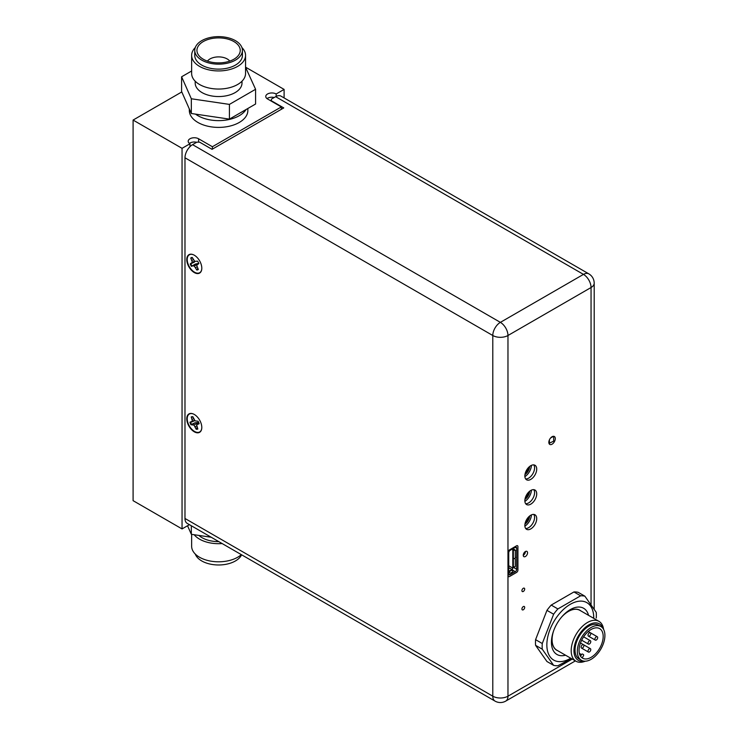 <?xml version="1.0" encoding="UTF-8"?>
<svg xmlns="http://www.w3.org/2000/svg" width="738" height="738" viewBox="0 0 738 738"><rect width="100%" height="100%" fill="white"/><g stroke="black" fill="none" stroke-linecap="round" stroke-linejoin="round"><path stroke-width="1.11" d="M246.095 109.501A29.252 16.891 180 0 1 197.904 115.681A29.252 16.891 180 0 1 195.515 114.122A29.252 16.891 180 0 0 197.904 115.681A29.252 16.891 180 0 0 246.095 109.501M189.334 108.984L189.334 110.506A29.252 16.891 -0 0 0 197.904 122.453A29.252 16.891 -0 0 0 229.786 126.115A29.252 16.891 -0 0 0 247.848 110.506L247.848 108.486M245.855 67.333L284.102 89.409L284.102 97.923M281.344 109.316L281.344 106.927L212.387 146.733L212.387 149.122M212.387 146.733L198.596 138.772A6.098 3.515 -0 0 0 191.954 138.015A6.098 3.515 -0 0 0 188.19 141.262A6.098 3.515 -0 0 0 189.98 143.753L189.98 146.668M196.659 142.286A6.098 3.515 -0 0 0 189.435 143.393M274.232 97.499A6.098 3.515 -0 0 0 267.008 98.606M281.344 106.927L267.553 98.966A6.098 3.515 -0 0 1 265.763 96.475A6.098 3.515 -0 0 1 269.527 93.228A6.098 3.515 -0 0 1 276.169 93.984L284.102 89.409M276.169 96.401L276.169 93.984M189.417 524.672L182.046 528.925L182.046 148.329L189.98 143.753M181.788 91.946L133.089 120.063L133.089 500.659L182.046 528.925M133.089 120.063L182.046 148.329M194.288 414.452A10.627 6.135 -120 0 0 193.365 413.981A10.627 6.135 -120 0 0 186.788 419.332A10.627 6.135 -120 0 0 194.288 431.804A10.627 6.135 -120 0 0 201.742 428.501A10.627 6.135 -120 0 0 194.288 414.452M195.625 427.902A7.998 4.622 -120 0 0 196.428 428.427A7.998 4.622 -120 0 0 196.695 428.575M194.288 255.2A10.627 6.135 -120 0 0 193.365 254.739A10.627 6.135 -120 0 0 186.788 260.09A10.627 6.135 -120 0 0 194.288 272.562A10.627 6.135 -120 0 0 201.742 269.259A10.627 6.135 -120 0 0 194.288 255.2M536.72 469.11A8.386 4.843 120 0 0 534.976 465.263A8.386 4.843 120 0 0 528.519 467.514A8.386 4.843 120 0 0 524.856 475.955A8.386 4.843 120 0 0 526.591 479.792A8.386 4.843 120 0 0 533.057 477.551A8.386 4.843 120 0 0 536.72 469.11M525.659 478.934A8.386 4.843 120 0 0 531.6 475.53A8.386 4.843 120 0 0 534.58 467.874A8.386 4.843 120 0 0 533.768 464.894M536.72 493.87A8.386 4.843 120 0 0 534.976 490.032A8.386 4.843 120 0 0 528.519 492.274A8.386 4.843 120 0 0 524.856 500.715A8.386 4.843 120 0 0 526.591 504.552A8.386 4.843 120 0 0 533.057 502.31A8.386 4.843 120 0 0 536.72 493.87M525.659 503.694A8.386 4.843 120 0 0 531.6 500.29A8.386 4.843 120 0 0 534.58 492.633A8.386 4.843 120 0 0 533.768 489.654M536.72 518.63A8.386 4.843 120 0 0 534.976 514.792A8.386 4.843 120 0 0 528.519 517.043A8.386 4.843 120 0 0 524.856 525.474A8.386 4.843 120 0 0 526.591 529.321A8.386 4.843 120 0 0 533.057 527.07A8.386 4.843 120 0 0 536.72 518.63M525.659 528.463A8.386 4.843 120 0 0 531.6 525.05A8.386 4.843 120 0 0 534.58 517.393A8.386 4.843 120 0 0 533.768 514.414M555.29 438.593A4.576 2.638 120 0 0 554.349 436.499A4.576 2.638 120 0 0 550.825 437.726A4.576 2.638 120 0 0 548.832 442.33A4.576 2.638 120 0 0 549.773 444.424A4.576 2.638 120 0 0 553.297 443.197A4.576 2.638 120 0 0 555.29 438.593M527.559 552.78A3.044 1.762 120 0 0 526.932 551.387A3.044 1.762 120 0 0 524.58 552.199A3.044 1.762 120 0 0 523.251 555.271A3.044 1.762 120 0 0 523.879 556.664A3.044 1.762 120 0 0 526.231 555.843A3.044 1.762 120 0 0 527.559 552.78M523.251 555.29A3.044 1.762 120 0 0 525.428 551.544A3.044 1.762 120 0 0 525.428 551.526M524.681 607.392A1.946 1.125 120 0 0 524.275 606.498A1.946 1.125 120 0 0 522.772 607.023A1.946 1.125 120 0 0 521.923 608.979A1.946 1.125 120 0 0 522.329 609.874A1.946 1.125 120 0 0 523.832 609.357A1.946 1.125 120 0 0 524.681 607.392M524.681 589.081A1.946 1.125 120 0 0 524.275 588.186A1.946 1.125 120 0 0 522.772 588.703A1.946 1.125 120 0 0 521.923 590.668A1.946 1.125 120 0 0 522.329 591.562A1.946 1.125 120 0 0 523.832 591.037A1.946 1.125 120 0 0 524.681 589.081M508.15 552.264L508.15 575.714A1.946 1.125 120 0 0 508.547 576.609A1.946 1.125 120 0 0 509.524 576.516L516.545 572.457A1.946 1.125 120 0 0 517.928 570.068L517.928 546.618A1.946 1.125 120 0 0 517.523 545.723A1.946 1.125 120 0 0 516.545 545.816L509.524 549.875A1.946 1.125 120 0 0 508.15 552.264M591.055 604.376L591.055 287.525A10.729 6.19 -0 0 0 594.191 283.152A10.729 10.729 0 0 0 588.832 273.863A10.729 6.19 -60 0 0 583.463 274.388A10.729 6.19 60 0 1 591.055 287.525L507.965 335.504L507.965 696.192A10.729 6.19 -0 0 1 492.79 696.192L492.79 335.504A10.729 6.19 -0 0 0 507.965 335.504A10.729 6.19 60 0 0 500.373 322.358L583.463 274.388L275.652 96.678L271.344 99.16L271.344 100.755L283.752 107.923L212.046 149.325L199.629 142.157L196.871 142.157L192.563 144.648L500.373 322.358A10.729 6.19 120 0 0 492.79 335.504L184.98 157.784L184.98 518.473L492.79 696.192A10.729 6.19 120 0 0 495.014 701.1L187.203 523.39A10.729 6.19 -60 0 1 184.98 518.473M275.652 96.678A10.729 6.19 -60 0 1 281.012 96.143L588.832 273.863M197.267 269.591A7.998 4.622 -120 0 0 197.83 269.785M197.267 428.843A7.998 4.622 -120 0 0 197.83 429.036M184.98 157.784A10.729 6.19 -60 0 1 192.563 144.648M588.02 651.165A1.946 1.125 -60 0 1 588.869 649.2A1.946 1.125 -60 0 1 590.372 648.674A1.946 1.125 -60 0 1 590.778 649.569A1.946 1.125 -60 0 1 589.92 651.534A1.946 1.125 -60 0 1 588.426 652.06A1.946 1.125 -60 0 1 588.02 651.165M594.911 639.219A1.946 1.125 -60 0 1 595.76 637.254A1.946 1.125 -60 0 1 597.263 636.737A1.946 1.125 -60 0 1 597.669 637.632A1.946 1.125 -60 0 1 596.821 639.588A1.946 1.125 -60 0 1 595.317 640.114A1.946 1.125 -60 0 1 594.911 639.219M588.02 643.204A1.946 1.125 -60 0 1 588.869 641.239A1.946 1.125 -60 0 1 590.372 640.713A1.946 1.125 -60 0 1 590.778 641.608A1.946 1.125 -60 0 1 589.92 643.573A1.946 1.125 -60 0 1 588.426 644.09A1.946 1.125 -60 0 1 588.02 643.204M581.922 657.733A17.066 9.852 120 0 0 582.236 657.853L583.463 655.741A0.978 0.563 120 0 0 583.463 654.615L582.485 654.043A0.978 0.563 -60 0 0 581.507 654.615L580.566 656.248M603.186 636.433A17.066 9.852 -60 0 1 595.741 653.61A17.066 9.852 -60 0 1 582.586 658.176A17.066 9.852 -60 0 1 579.053 650.362A17.066 9.852 -60 0 1 586.507 633.195A17.066 9.852 -60 0 1 599.653 628.619A17.066 9.852 -60 0 1 603.186 636.433M581.369 660.289L579.09 658.979A19.502 11.264 -60 0 1 575.05 650.049A19.502 11.264 -60 0 1 583.564 630.418A19.502 11.264 -60 0 1 598.601 625.197L600.87 626.507A19.502 11.264 -60 0 1 604.911 635.436A19.502 11.264 -60 0 1 596.396 655.067A19.502 11.264 -60 0 1 581.369 660.289A19.502 11.264 -60 0 1 577.328 651.359A19.502 11.264 -60 0 1 585.843 631.737A19.502 11.264 -60 0 1 600.87 626.507M583.989 661.147A21.061 12.159 -60 0 1 573.952 650.685A21.061 12.159 -60 0 1 586.387 626.544A21.061 12.159 -60 0 1 602.928 628.352M585.216 661.202A23.016 13.284 -60 0 1 575.963 661.22A23.016 13.284 -60 0 1 571.194 650.685A23.016 13.284 -60 0 1 581.24 627.521A23.016 13.284 -60 0 1 598.97 621.359A23.016 13.284 -60 0 1 603.583 629.385M575.963 661.22L556.858 650.196A23.016 13.284 -60 0 1 552.089 639.661A23.016 13.284 -60 0 1 553.592 630.916M561.544 617.143A23.016 13.284 -60 0 1 579.874 610.335L598.97 621.359M557.919 650.805A23.109 13.339 -60 0 1 552.024 639.698A23.109 13.339 -60 0 1 553.048 632.531M562.67 615.861A23.109 13.339 -60 0 1 580.935 610.944M581.507 654.615L579.376 653.379M588.02 635.243A1.946 1.125 -60 0 1 588.869 633.278A1.946 1.125 -60 0 1 590.372 632.752A1.946 1.125 -60 0 1 590.778 633.647A1.946 1.125 -60 0 1 589.92 635.612A1.946 1.125 -60 0 1 588.426 636.128A1.946 1.125 -60 0 1 588.02 635.243M581.12 647.18A1.946 1.125 -60 0 1 581.978 645.215A1.946 1.125 -60 0 1 583.472 644.698A1.946 1.125 -60 0 1 583.878 645.593A1.946 1.125 -60 0 1 583.029 647.549A1.946 1.125 -60 0 1 581.526 648.075A1.946 1.125 -60 0 1 581.12 647.18M525.188 523.011A7.315 4.225 120 0 0 528.842 516.701M524.958 524.128A7.315 4.225 120 0 0 529.7 515.954M524.958 499.358A7.315 4.225 120 0 0 529.7 491.185M525.188 498.251A7.315 4.225 120 0 0 528.842 491.942M524.958 474.599A7.315 4.225 120 0 0 529.7 466.425M525.188 473.482A7.315 4.225 120 0 0 528.842 467.182M513.611 548.334L513.611 549.45L512.799 549.921L512.799 548.804M515.558 557.319L515.299 557.965A0.766 0.609 21.9 0 1 514.543 558.491L513.353 558.334A1.153 0.664 -0 0 1 512.799 558.149L512.799 549.921A1.153 0.664 -0 0 0 513.353 550.105L514.543 550.262L514.81 549.616L513.611 549.45M514.543 550.262A0.766 0.609 21.9 0 1 515.299 550.991L515.558 550.345M515.299 550.991L515.299 557.965M513.353 566.719L513.353 558.491L514.543 558.648A0.766 0.609 21.9 0 1 515.299 559.376L515.299 566.35A0.766 0.609 21.9 0 1 514.543 566.876L513.353 566.719A1.153 0.664 180 0 1 512.799 566.535L512.799 568.103A1.153 0.664 -60 0 1 511.978 569.515L508.731 571.387M513.353 558.491A1.153 0.664 180 0 1 512.799 558.306L512.799 566.535M508.731 571.572A1.153 0.664 -120 0 1 508.98 571.821L509.737 572.734A0.766 0.6 -146.8 0 0 510.761 573.002L512.661 571.904A0.766 0.6 33.2 0 0 512.725 571.018L511.969 570.096A1.153 0.664 -120 0 0 511.572 569.754M508.731 566.756A1.153 0.664 120 0 0 508.999 565.908L508.731 565.363M197.729 428.778A6.716 3.875 60 0 1 196.612 428.806L197.147 427.33M191.502 424.405L190.948 424.737L194.011 425.116L197.959 422.533L195.053 422.773L191.502 424.405A6.716 3.875 60 0 1 190.939 423.206A6.716 3.875 60 0 1 190.579 422.154M194.011 425.116L196.16 429.23A6.891 3.976 -120 0 0 197.83 429.027L196.631 424.802L199.112 423.75A6.891 3.976 -120 0 0 198.688 422.477A6.891 3.976 -120 0 0 198.107 421.241L195.044 420.863L192.886 416.749A6.891 3.976 -120 0 0 191.216 416.952L192.424 421.177L189.934 422.228A6.891 3.976 -120 0 0 190.948 424.737M193.651 418.64L192.203 419.396M194.574 420.199L192.424 421.177M194.278 420.835L191.557 422.035M195.053 422.773L192.572 424.544M196.76 425.891L195.183 426.785M198.863 422.939L197.489 423.944M201.76 428.354A10.341 5.969 60 0 1 195.985 432.099A10.341 5.969 60 0 1 188.273 423.75A10.341 5.969 60 0 1 193.494 414.036M193.107 417.284L191.216 416.952M192.664 258.291L191.317 257.885A6.716 3.875 60 0 1 191.981 257.497A6.716 3.875 60 0 1 192.074 257.47M198.245 269.342A6.716 3.875 60 0 1 198.015 269.444A6.716 3.875 60 0 1 197.24 269.601L197.664 268.189M194.315 266.114L198.218 263.484L195.386 264.029L192.922 265.8L194.315 266.114L196.806 270.034A6.891 3.976 -120 0 0 198.31 269.471L196.677 265.228L198.826 263.586A6.891 3.976 -120 0 0 197.59 261.141L194.731 261.372L192.24 257.451A6.891 3.976 -120 0 0 190.736 258.023L192.369 262.258L190.219 263.9A6.891 3.976 -120 0 0 191.456 266.353L192.922 265.8M197.037 266.796L195.598 267.645M198.67 263.18L197.36 264.139M191.317 257.885L190.736 258.023M193.347 259.656L191.945 260.413M194.601 261.215L192.369 262.258M194.426 262.138L191.686 263.346M201.76 269.112A10.341 5.969 60 0 1 199.177 272.94A10.341 5.969 60 0 1 188.882 265.855A10.341 5.969 60 0 1 189.878 254.545A10.341 5.969 60 0 1 193.494 254.794M195.386 264.029L191.456 266.353M192 265.994A6.716 3.875 60 0 1 190.819 263.669M553.666 436.296L553.666 441.149L548.98 443.381M553.537 436.287L550.576 438.003M549.395 439.894L549.395 443.621M570.723 658.195A33.155 19.142 -60 0 1 546.849 644.911A33.155 19.142 -60 0 1 570.299 604.302A33.155 19.142 -60 0 1 593.739 617.844A33.155 19.142 -60 0 1 593.739 618.333M542.264 643.518L535.585 639.661A38.321 22.131 -60 0 0 535.474 642.567A38.321 22.131 -60 0 0 535.585 645.335L542.264 649.191A38.321 22.131 -60 0 1 542.153 646.423A38.321 22.131 -60 0 1 542.264 643.518L553.629 614.219A38.321 22.131 -60 0 1 557.882 608.933L580.621 595.806A38.321 22.131 -60 0 1 584.874 596.184L596.239 612.355A38.321 22.131 -60 0 1 596.35 615.132A38.321 22.131 -60 0 1 596.239 618.029M588.546 615.335A26.669 15.397 120 0 0 583.629 608.278A26.669 15.397 120 0 0 563.076 615.427A26.669 15.397 120 0 0 551.434 642.263A26.669 15.397 120 0 0 556.959 654.477A26.669 15.397 120 0 0 565.529 655.196M584.874 596.184L578.195 592.328A38.321 22.131 -60 0 0 573.943 591.95L580.621 595.806M571.535 658.665L557.882 665.741A38.321 22.131 -60 0 1 553.629 665.362L546.95 661.506L535.585 645.335M553.629 665.362L542.264 649.191M535.585 639.661L546.95 610.363L553.629 614.219M557.882 608.933L551.203 605.077L573.943 591.95M546.95 610.363A38.321 22.131 -60 0 1 551.203 605.077M524.884 501.406A9.751 5.627 120 0 0 531.434 490.115M524.884 526.166A9.751 5.627 120 0 0 531.434 514.875M516.692 548.149L516.692 569.293A1.946 1.125 -60 0 1 515.308 571.682L510.115 574.681L508.731 573.887L508.731 552.744A1.946 1.125 -60 0 1 510.115 550.354L515.308 547.356A1.946 1.125 -60 0 1 516.286 547.255A1.946 1.125 -60 0 1 516.692 548.149L515.308 547.356M508.731 573.887A1.946 1.125 120 0 0 509.137 574.782A1.946 1.125 120 0 0 510.115 574.681M524.884 476.647A9.751 5.627 120 0 0 531.434 465.355M195.266 554.044A23.828 13.764 -0 0 0 201.742 560.945A23.828 13.764 -0 0 0 241.603 554.801M191.64 534.358L191.64 546.24A26.955 15.563 -0 0 0 199.537 557.245A26.955 15.563 -0 0 0 241.308 554.625M194.186 534.727A26.955 15.563 -0 0 0 199.537 539.137A26.955 15.563 -0 0 0 222.138 543.555M198.891 535.428A23.404 13.515 -0 0 0 202.046 537.688A23.404 13.515 -0 0 0 218.817 541.637M187.544 525.751L191.336 534.312L191.336 525.779M191.336 534.312L211.197 537.246M235.44 40.664A23.828 13.764 180 0 1 242.424 50.396A23.828 13.764 180 0 1 227.71 63.108A23.828 13.764 180 0 1 201.742 60.119A23.828 13.764 180 0 1 194.758 50.396A23.828 13.764 180 0 1 209.472 37.684A23.828 13.764 180 0 1 235.44 40.664M242.424 50.396L242.424 55.368A23.828 13.764 180 0 1 227.71 68.081A23.828 13.764 180 0 1 201.742 65.101A23.828 13.764 180 0 1 194.758 55.368L194.758 50.396M203.282 59.234A21.651 12.5 180 0 1 198.78 55.433A21.651 12.5 180 0 1 206.363 40.083A21.651 12.5 180 0 1 233.9 41.559A21.651 12.5 180 0 1 238.402 55.433A21.651 12.5 180 0 1 203.282 59.234M207.433 61.106A12.186 7.039 180 0 1 227.212 58.957A12.186 7.039 180 0 1 229.758 61.106M241.916 47.573A26.955 15.563 180 0 1 245.551 55.368A26.955 15.563 180 0 1 228.909 69.75A26.955 15.563 180 0 1 199.537 66.374A26.955 15.563 180 0 1 191.64 55.368A26.955 15.563 180 0 1 195.266 47.573M245.551 55.368L245.551 73.486A26.955 15.563 180 0 1 228.909 87.859A26.955 15.563 180 0 1 199.537 84.492A26.955 15.563 180 0 1 191.64 73.486L191.64 55.368M241.999 81.208L241.999 83.043A23.404 13.515 180 0 1 227.553 95.525A23.404 13.515 180 0 1 202.046 92.591A23.404 13.515 180 0 1 195.192 83.043L195.192 81.208M191.336 98.772L181.603 76.789L181.603 91.521L191.336 113.504L191.336 98.772L229.426 104.399L255.579 89.289L255.579 104.021L229.426 119.122L229.426 104.399M191.64 70.996L181.603 76.789M245.551 67.259L255.579 89.289M229.426 119.122L191.336 113.504M198.596 138.772L198.596 142.157M495.014 701.1A10.729 10.729 0 0 0 505.742 701.1A10.729 6.19 60 0 0 507.965 696.192L572.245 659.08M513.353 558.334L513.353 550.105M508.98 571.821L511.969 570.096M508.731 567.642L511.978 569.515M512.799 568.103L508.999 565.908M515.308 571.682L511.766 569.635M516.692 569.293L512.799 567.042M594.191 609.034L594.191 283.152M505.742 701.1L575.382 660.888M580.483 642.964L590.372 648.674M581.526 648.075L588.426 652.06M590.382 632.761L597.263 636.737M588.426 636.128L595.317 640.114M583.62 636.82L590.372 640.713M581.664 640.197L588.426 644.09M588.251 631.525L590.372 632.752"/></g></svg>
